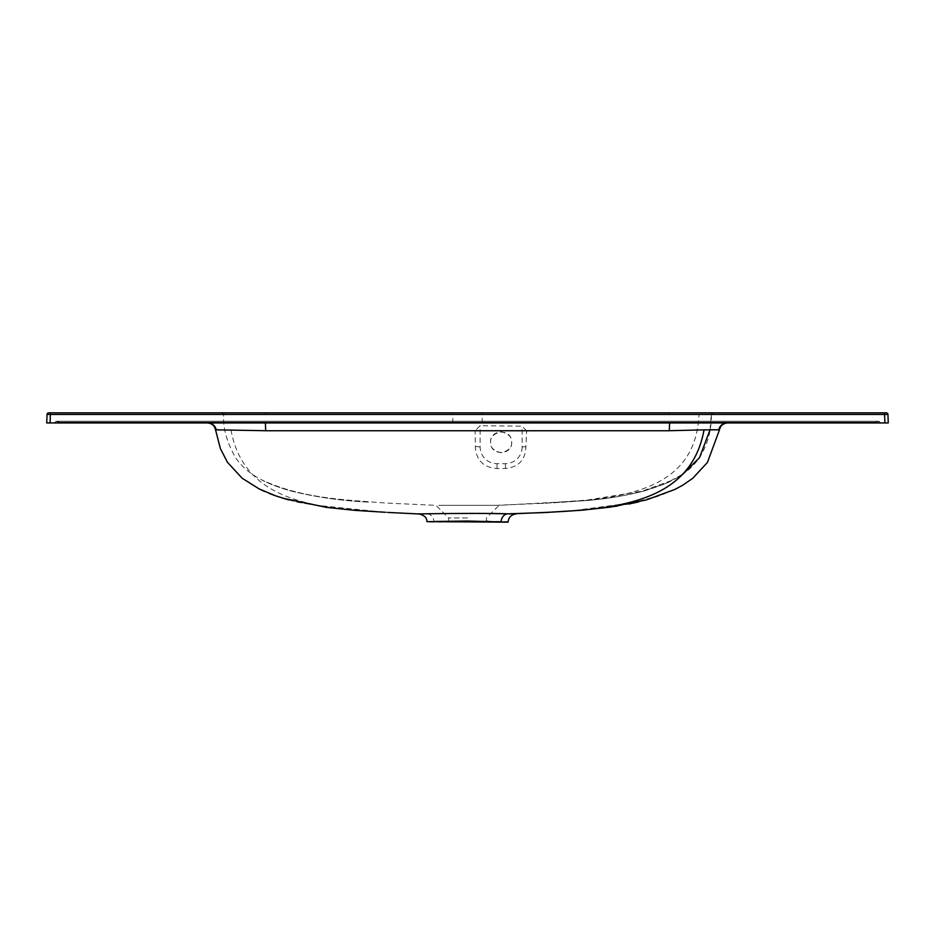 <?xml version="1.0" encoding="UTF-8"?>
<svg xmlns="http://www.w3.org/2000/svg" width="935" height="935" viewBox="0 0 935 935"><rect width="100%" height="100%" fill="white"/><g stroke="black" fill="none" stroke-linecap="round" stroke-linejoin="round"><path stroke-width="0.7" stroke-dasharray="4.67 3.51" d="M467.5 412.849L452.785 412.849L467.5 412.849M467.5 422.936L452.785 422.936L467.5 422.936M511.644 442.278C512.345 455.812 489.94 455.836 490.618 442.278C489.928 428.756 512.298 428.686 511.644 442.278C512.24 447.246 508.733 450.752 501.137 452.785C493.528 450.752 490.022 447.246 490.618 442.278C490.022 437.311 493.528 433.805 501.137 431.771C508.733 433.805 512.24 437.311 511.644 442.278M433.933 513.712L421.58 513.911M420.06 513.923L418.857 513.946M426.886 521.613L486.457 521.192M438.807 505.332L467.5 505.332L438.807 505.332M467.5 517.943L448.578 517.943L467.5 517.943M669.296 414.532L223.734 414.45L711.266 414.45L669.296 414.532L669.296 412.849L712.938 412.849L265.704 412.849L669.296 412.849L669.296 414.532M711.266 414.45L711.266 414.45A1.683 1.683 90 0 1 712.938 412.849A1.683 1.683 -90 0 0 711.266 414.45M496.193 505.332L467.5 505.332L496.193 505.332C594.192 500.529 695.208 504.923 698.959 414.462M220.157 429.738L266.533 430.743L475.132 430.79L475.354 446.544C476.055 460.113 483.301 467.442 497.104 468.54L505.531 468.458C518.668 467.103 525.447 459.868 525.891 446.743L526.592 430.953L669.285 430.719L669.635 422.936L727.091 422.936L207.909 422.936A8.403 8.403 90 0 1 216.184 429.831L217.259 429.761M218.533 429.738L220.087 429.738M230.968 429.866C245.753 511.667 336.612 509.809 423.216 513.888M508.067 522.151L426.933 522.151M487.474 521.204L508.114 521.613M887.958 414.474L888.25 422.936L46.75 422.936L47.042 414.474L887.958 414.474A1.683 1.683 0 0 0 886.275 412.849L48.725 412.849A1.683 1.683 0 0 0 47.042 414.474M879.017 422.936L54.323 422.936A1.683 1.683 0 0 1 54.417 422.62L55.983 422.62L54.417 422.62L56.427 421.253L55.983 422.62L56.427 421.253L58.204 422.199L56.427 421.253L54.417 422.62A1.683 1.683 0 0 0 54.323 422.936L880.583 422.62A1.683 1.683 0 0 1 880.676 422.936A1.683 1.683 0 0 0 880.583 422.62L879.017 422.62L878.573 421.253L875.405 422.199L878.573 421.253L880.583 422.62L878.573 421.253L876.796 422.199L878.573 421.253L879.017 422.936M669.285 430.719L710.074 429.773L711.325 414.158C711.687 430.053 707.666 444.663 699.263 458.01C690.17 470.585 679.815 476.499 673.34 479.842L641.959 491.214L587.203 500.073L540.851 503.498L585.579 500.611C605.261 499.126 624.697 495.924 643.888 491.015C671.681 482.343 668.42 481.747 673.34 479.842M714.913 429.738L716.514 429.738M717.683 429.749L718.816 429.831A8.403 8.403 -90 0 1 727.091 422.936M514.928 513.923L512.801 513.899M502.072 513.736L500.985 513.712M490.817 513.549L436.213 513.677M526.592 430.953L522.151 426.185L480.111 425.682L475.132 430.79M223.734 414.45L223.734 414.45A1.683 1.683 -90 0 0 222.062 412.849L265.704 412.849L222.062 412.849A1.683 1.683 90 0 1 223.734 414.45M884.592 412.849L884.884 422.936M50.408 412.849L50.116 422.936M59.595 422.199L56.427 421.253L59.595 422.199A1.683 0.818 -34.2 0 1 58.204 422.199A1.683 0.818 -34.2 0 0 59.595 422.199L875.405 422.199A1.683 0.818 34.2 0 0 876.796 422.199A1.683 0.818 34.2 0 1 875.405 422.199L59.595 422.199L59.595 422.936L875.405 422.936L59.595 422.936L59.595 422.199M207.909 422.936L265.365 422.936L265.715 430.719M875.405 422.936L875.405 422.199L875.405 422.936A1.683 1.683 0 0 0 876.796 422.199A1.683 1.683 0 0 1 875.405 422.936A1.683 1.683 0 0 0 876.796 422.199M58.204 422.199A1.683 1.683 0 0 0 59.595 422.936A1.683 1.683 0 0 1 58.204 422.199A1.683 1.683 0 0 0 59.595 422.936M525.891 446.743A8.403 1.005 178.3 0 0 522.151 446.942L522.151 426.185M522.151 446.942A16.818 16.725 180 0 1 505.332 463.667L496.929 463.667A16.818 16.725 180 0 1 480.111 446.942L480.111 425.682M427.201 513.829A8.403 6.954 89 0 1 433.91 521.496M55.983 422.936L879.017 422.62L55.983 422.936M265.704 414.532L265.704 412.849L265.704 414.532M475.354 446.544A8.403 1.134 2.4 0 1 480.111 446.942M497.104 468.54L496.929 463.667M505.531 468.458L505.332 463.667M452.785 422.936L452.785 412.849M448.578 522.151L448.578 517.943L435.967 505.332L385.559 503.03C345.576 499.793 301.876 498.659 261.66 479.842C270.25 483.898 271.968 485.265 291.112 491.015C316.486 497.221 342.152 500.903 368.109 502.06L369.337 502.142C342.035 500.891 315.96 497.175 291.112 491.015L285.304 489.309C274.259 485.697 266.37 482.542 261.66 479.842C255.185 476.499 244.83 470.585 235.737 458.01C226.667 441.998 222.647 427.377 223.675 414.158M486.422 522.151L486.422 517.943L499.033 505.332L585.883 500.587C605.459 499.091 624.802 495.901 643.888 491.015L665.965 483.325L683.064 474.01M215.155 426.512L215.623 430.123M264.652 491.506L268.976 493.318M274.948 495.585L282.674 498.168M383.899 512.193L314.3 505.029C296.827 502.457 279.962 497.806 263.682 491.074L257.756 488.245M288.623 499.921L298.639 502.446L333.199 508.219L393.062 512.696M392.256 512.66L389.801 512.532M387.803 512.427L385.536 512.298M384.659 512.24L389.299 512.52M719.377 430.123L719.845 426.512M638.687 501.896L657.597 496.45L677.314 488.199M674.673 489.519L661.559 494.966L633.474 502.644L573.786 510.592L550.142 512.251M617.462 506.057L628.799 504.047M56.427 421.253L878.573 421.253L56.427 421.253M879.216 421.358L878.058 421.323L879.216 421.358M222.004 412.849L223.687 414.509M711.313 414.509L712.996 412.849M482.215 422.936L482.215 412.849"/><path stroke-width="1.4" d="M421.58 513.911L420.06 513.923M423.216 513.888C396.393 514.285 477.925 512.696 507.822 513.829L545.701 512.52M389.299 512.52L418.857 513.946C424.303 515.185 426.991 517.745 426.886 521.613L508.067 522.151L467.5 521.017L433.91 521.496M217.259 429.761L218.533 429.738M727.091 422.936A8.403 8.403 90 0 0 718.816 429.831L704.032 429.866C689.247 511.667 598.388 509.809 511.784 513.888M704.032 429.866L668.467 430.743L266.533 430.743L216.184 429.831A8.403 8.403 -90 0 0 207.909 422.936M486.457 521.192L487.474 521.204M884.884 422.936L884.592 414.474L47.042 414.474L46.75 422.936L888.25 422.936L887.958 414.474L884.592 414.474L884.592 412.849L886.275 412.849A1.683 1.683 0 0 1 887.958 414.474M683.064 474.01L699.497 457.683L710.074 429.773L714.913 429.738M716.514 429.738L717.683 429.749M515.886 513.934L514.928 513.923M512.801 513.899L502.072 513.736M500.985 513.712L490.817 513.549M436.213 513.677L433.933 513.712M47.042 414.474A1.683 1.683 0 0 1 48.725 412.849L884.592 412.849M50.116 422.936L50.408 412.849M265.715 430.719L265.365 422.936L669.635 422.936L669.285 430.719M507.822 513.829A8.403 6.966 -89 0 0 501.113 521.496M207.313 422.936C211.848 423.286 214.629 425.682 215.623 430.123L220.391 448.625L227.45 462.287L242.13 478.206L259.404 489.075M259.743 489.239L260.386 489.554M260.514 489.613L264.652 491.506M268.976 493.318L274.948 495.585M282.674 498.168L326.362 507.354L354.973 510.37L383.899 512.193M258.563 488.654L275.626 495.83L288.635 499.921M393.062 512.696L392.256 512.66M389.801 512.532L387.803 512.427M385.536 512.298L384.624 512.24M541.295 512.731L581.652 510.241L610.204 507.132L646.377 499.921L674.649 489.531L682.608 485.288L692.706 478.346L707.433 462.451L719.377 430.123C720.371 425.682 723.152 423.286 727.687 422.936M677.244 488.245L674.673 489.519M545.795 512.509L581.465 510.253L617.462 506.057M628.799 504.047L638.687 501.896M508.114 521.613C508.804 517.102 511.48 514.554 516.143 513.946"/></g></svg>
